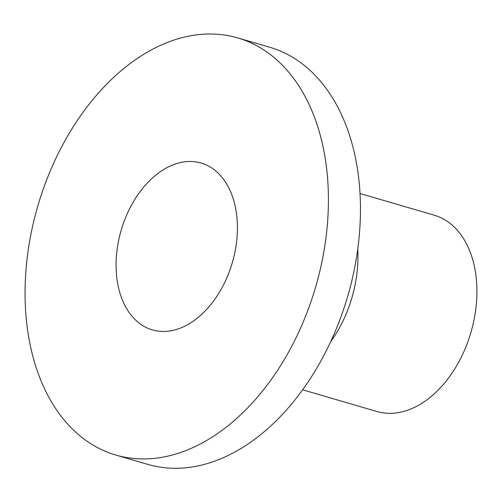 <?xml version="1.0" encoding="UTF-8"?>
<svg xmlns="http://www.w3.org/2000/svg" width="502" height="502" viewBox="0 0 502 502"><rect width="100%" height="100%" fill="white"/><g stroke="black" fill="none" stroke-linecap="round" stroke-linejoin="round"><path stroke-width="0.75" d="M323.721 150.023A217.291 144.701 106.3 0 1 274.858 374.366A217.291 144.701 106.3 0 1 115.774 455.025A217.291 144.701 106.3 0 1 37.857 205.864A217.291 144.701 106.3 0 1 237.716 37.907A217.291 144.701 106.3 0 1 323.721 150.023M237.716 37.907L269.75 47.27A217.291 144.701 106.3 0 1 355.755 159.385A217.291 144.701 106.3 0 1 306.891 383.735A217.291 144.701 106.3 0 1 147.808 464.388L115.774 455.025M235.538 207.891A86.915 57.881 106.3 0 1 215.992 297.623A86.915 57.881 106.3 0 1 152.357 329.889A86.915 57.881 106.3 0 1 121.189 230.223A86.915 57.881 106.3 0 1 201.133 163.043A86.915 57.881 106.3 0 1 235.538 207.891M360.016 193.508L434.243 215.207A102.251 68.096 106.3 0 1 474.716 267.968A102.251 68.096 106.3 0 1 451.725 373.544A102.251 68.096 106.3 0 1 376.858 411.496L302.637 389.797M357.738 249.105A102.251 68.096 106.3 0 1 330.661 341.724"/></g></svg>
